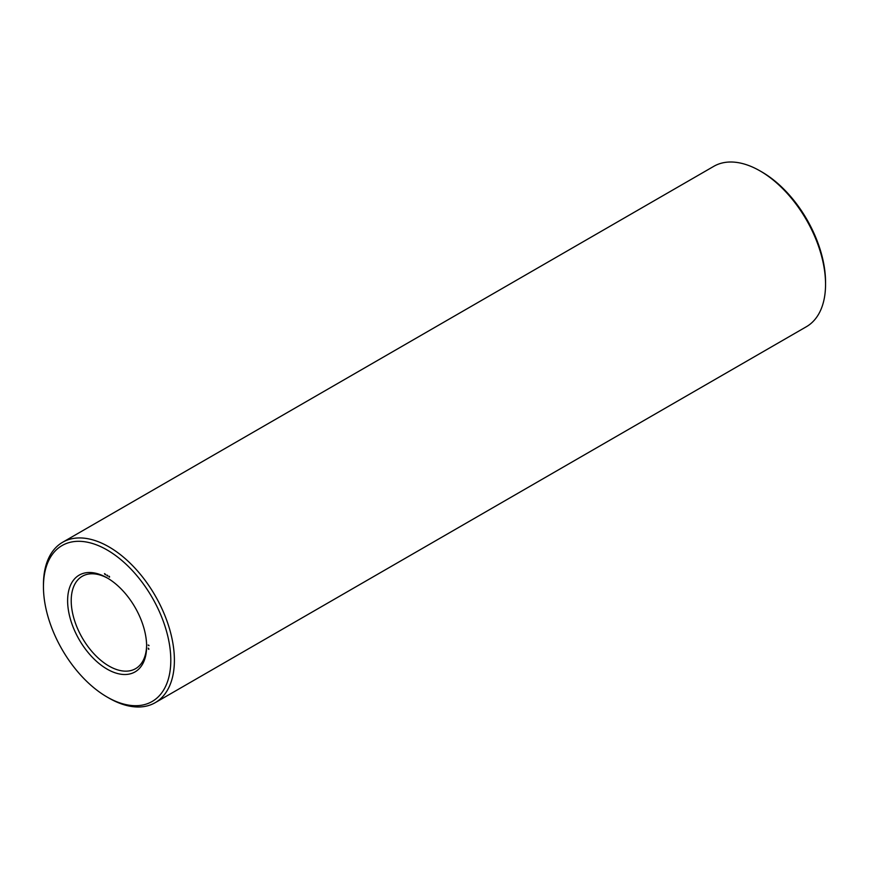 <?xml version="1.0" encoding="UTF-8"?>
<svg xmlns="http://www.w3.org/2000/svg" width="869" height="869" viewBox="0 0 869 869"><rect width="100%" height="100%" fill="white"/><g stroke="black" fill="none" stroke-linecap="round" stroke-linejoin="round"><path stroke-width="1.3" d="M107.126 697.036L108.918 698.068A92.592 53.465 -120 0 0 155.225 702.663L806.378 326.722A92.592 53.465 -120 0 0 825.55 284.337L825.55 282.262A90.05 51.999 -120 0 0 761.874 171.964L760.071 170.932A92.592 53.465 -120 0 0 713.775 166.337L62.622 542.278A92.592 53.465 -120 0 0 43.45 584.663L43.45 586.738A90.05 51.999 -120 0 0 107.126 697.036A90.05 51.999 -120 0 0 170.802 660.266A90.05 51.999 -120 0 0 107.126 549.979A90.05 51.999 -120 0 0 43.45 586.738M825.55 284.337A92.592 53.465 -120 0 0 760.082 170.932A92.592 53.465 -120 0 0 760.071 170.932M108.038 578.417A53.335 30.795 -120 0 0 82.262 576.277A53.335 30.795 -120 0 0 82.262 637.868A53.335 30.795 -120 0 0 135.597 668.663A53.335 30.795 -120 0 0 146.622 645.265M155.225 702.663A92.592 53.465 -120 0 0 169.412 628.461A92.592 53.465 -120 0 0 108.929 546.862A92.592 53.465 -120 0 0 62.622 542.278M107.126 577.885L107.126 577.885A55.877 32.262 -120 0 0 67.619 600.696A55.877 32.262 -120 0 0 107.126 669.13A55.877 32.262 -120 0 0 146.633 646.319A55.877 32.262 -120 0 0 107.126 577.885L107.126 577.885M148.827 649.415L148.36 648.795L148.827 649.415M148.827 648.741L148.338 648.133L148.827 648.741M149.001 645.417L148.143 645.015L148.947 645.732M109.516 576.495L109.516 577.168L109.516 576.495M108.983 576.19L108.983 576.864L108.983 576.19M107.582 575.387L107.582 576.049L107.582 575.387M107.039 575.072L107.039 575.734L107.039 575.072M105.399 574.116L105.746 574.876L105.399 574.116M104.497 573.605L104.845 574.355L104.497 573.605M761.874 171.964L760.082 170.932"/></g></svg>
